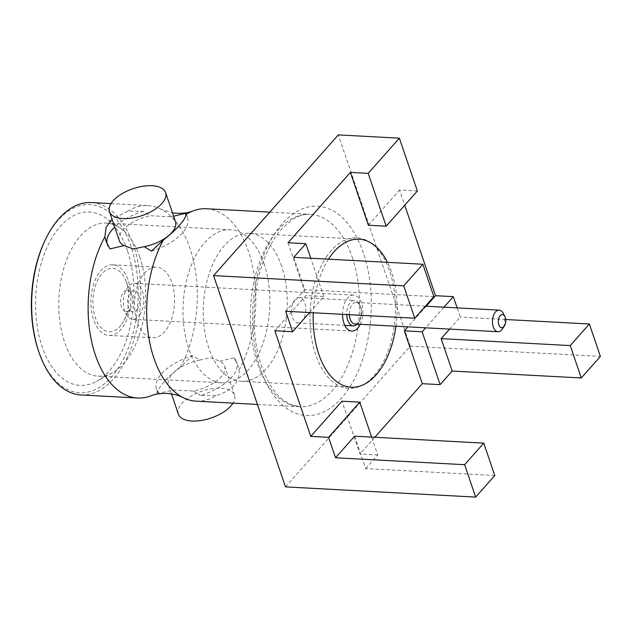 <?xml version="1.0" encoding="UTF-8"?>
<svg xmlns="http://www.w3.org/2000/svg" width="632" height="632" viewBox="0 0 632 632"><rect width="100%" height="100%" fill="white"/><g stroke="black" fill="none" stroke-linecap="round" stroke-linejoin="round"><path stroke-width="0.47" stroke-dasharray="3.16 2.37" d="M157.739 392.954L157.881 392.346L159.09 393.286L173.215 389.968L193.408 391.05A29.641 14.173 -18.8 0 0 220.987 376.87A29.641 14.173 -18.8 0 0 224.621 366.007A29.641 14.173 -18.8 0 0 219.912 361.156L210.653 357.799L199.72 360.074L192.499 355.603L180.507 366.829A96.341 54.431 -86.9 0 0 190.011 248.455A96.341 54.431 -86.9 0 0 160.986 209.216L172.481 212.85M180.507 366.829C173.895 371.964 168.515 376.893 164.367 381.61C160.283 386.176 158.119 389.754 157.881 392.346A96.341 54.431 -86.9 0 1 150.961 395.814M110.995 203.615L147.88 205.597A96.341 54.431 -86.9 0 0 127.545 211.254L143.353 211.222L150.566 215.694L170.759 216.784A29.641 14.173 161.2 0 1 175.475 221.635M147.88 205.597A96.341 54.431 -86.9 0 1 160.986 209.216M119.353 240.737A29.641 14.173 161.2 0 1 122.987 229.874A29.641 14.173 161.2 0 1 150.566 215.694M206.435 208.742A96.341 54.431 93.1 0 1 248.558 251.599A96.341 54.431 93.1 0 1 239.054 369.973L237.932 365.652L234.038 357.831L219.912 361.156M178.39 414.165A29.641 14.173 161.2 0 1 182.024 403.303A29.641 14.173 161.2 0 1 211.767 388.743A29.641 14.173 161.2 0 1 234.512 395.055A29.641 14.173 161.2 0 1 232.987 403.129M199.72 360.074A29.641 14.173 -18.8 0 0 172.141 374.247A29.641 14.173 -18.8 0 0 168.499 385.117A29.641 14.173 -18.8 0 0 173.215 389.968M196.094 401.154A96.341 54.431 93.1 0 0 216.428 395.49L200.62 395.521A42.352 20.24 161.2 0 0 236.652 361.915L237.924 365.659M239.054 369.973C240.018 381.894 232.473 390.394 216.428 395.49M395.956 326.223A74.11 41.87 93.1 0 0 391.556 272.179A74.11 41.87 93.1 0 0 387.479 262.343M328.498 259.175A74.11 41.87 93.1 0 0 313.275 312.761M281.643 266.269A74.11 41.87 93.1 0 0 249.237 233.311A74.11 41.87 93.1 0 0 209.935 271.373A74.11 41.87 93.1 0 0 208.876 348.351A74.11 41.87 93.1 0 0 241.282 381.317A74.11 41.87 93.1 0 0 280.592 343.247A74.11 41.87 93.1 0 0 281.643 266.269M151.475 251.149A42.352 20.24 -18.8 0 0 182.308 233.058A42.352 20.24 -18.8 0 0 187.499 217.542A42.352 20.24 -18.8 0 0 186.053 214.793M159.09 393.286A42.352 20.24 161.2 0 1 156.475 389.209A42.352 20.24 161.2 0 1 161.674 373.686A42.352 20.24 161.2 0 1 192.499 355.603M81.054 394.968A96.341 54.431 93.1 0 0 132.151 345.483A96.341 54.431 93.1 0 0 133.518 245.413A96.341 54.431 93.1 0 0 91.387 202.564M44.303 241.969A94.223 53.238 -86.9 0 1 131.014 246.512A94.223 53.238 -86.9 0 1 111.43 377.035A94.223 53.238 -86.9 0 1 38.497 350.863M127.38 250.612A86.813 49.051 93.1 0 0 105.252 217.677A86.813 49.051 93.1 0 0 48.388 244.537A86.813 49.051 93.1 0 0 42.139 346.763A86.813 49.051 93.1 0 0 96.459 381.428A86.813 49.051 93.1 0 0 127.38 250.612M139.838 257.177A76.654 43.308 93.1 0 0 120.301 228.097A76.654 43.308 93.1 0 0 106.318 223.08A76.654 43.308 93.1 0 0 65.665 262.454A76.654 43.308 93.1 0 0 64.575 342.07A76.654 43.308 93.1 0 0 98.094 376.166A76.654 43.308 93.1 0 0 112.535 372.675A76.654 43.308 93.1 0 0 139.838 257.177M264.05 263.852A76.654 43.308 93.1 0 0 230.53 229.756A76.654 43.308 93.1 0 0 189.876 269.129A76.654 43.308 93.1 0 0 188.786 348.745A76.654 43.308 93.1 0 0 222.306 382.842A76.654 43.308 93.1 0 0 262.959 343.468A76.654 43.308 93.1 0 0 264.05 263.852M127.545 211.254L112.022 219.209M143.353 211.222A42.352 20.24 -18.8 0 0 114.692 227.054M106.974 243.518A42.352 20.24 -18.8 0 0 107.322 244.837A42.352 20.24 -18.8 0 0 109.936 248.913M170.759 216.784L173.642 216.247M274.817 330.749L306.007 295.571L288.018 242.751M309.577 312.563L323.797 296.527L306.007 295.571M426.189 306.22L407.885 326.863M443.98 307.176L425.676 327.818M494.785 475.525L365.683 468.589L354.655 436.191M365.683 468.589L377.746 454.985L371.656 437.107M377.746 454.985L359.948 454.029L341.967 401.209M374.808 437.273L359.948 454.029M285.498 486.885L410.239 346.178L600.4 356.401M449.597 329.106L460.27 317.067L457.141 307.879M505.726 319.508L460.27 317.067M410.239 346.178L338.31 134.9M417.357 190.998L399.558 190.042L404.733 205.242M368.377 225.221L399.558 190.042M323.797 296.527L310.754 258.219M293.762 257.311L304.79 289.701L285.656 311.276M433.884 296.637L304.79 289.701M234.038 357.831A42.352 20.24 161.2 0 1 236.652 361.915M193.408 391.05L200.62 395.521M98.924 273.229A35.36 19.979 93.1 0 0 91.632 311.813A35.36 19.979 93.1 0 0 109.028 335.402A35.36 19.979 93.1 0 0 122.932 326.957A35.36 19.979 93.1 0 0 130.216 288.374A35.36 19.979 93.1 0 0 112.82 264.784A35.36 19.979 93.1 0 0 98.924 273.229M142.54 275.576A35.36 19.979 93.1 0 0 135.248 314.159A35.36 19.979 93.1 0 0 152.644 337.749A35.36 19.979 93.1 0 0 166.548 329.304A35.36 19.979 93.1 0 0 173.832 290.712A35.36 19.979 93.1 0 0 156.436 267.123A35.36 19.979 93.1 0 0 142.54 275.576M121.707 324.224A31.758 17.941 93.1 0 0 123.453 321.412A31.758 17.941 93.1 0 0 125.665 280.245A31.758 17.941 93.1 0 0 100.14 275.963A31.758 17.941 93.1 0 0 96.514 320.701A31.758 17.941 93.1 0 0 121.707 324.224M130.224 308.977A10.586 5.98 93.1 0 0 130.8 308.045A10.586 5.98 93.1 0 0 131.543 294.322A10.586 5.98 93.1 0 0 127.198 290.365A10.586 5.98 93.1 0 0 123.035 292.893A10.586 5.98 93.1 0 0 120.854 304.442A10.586 5.98 93.1 0 0 126.06 311.505A10.586 5.98 93.1 0 0 130.224 308.977M137.199 309.356A10.586 5.98 93.1 0 0 139.38 297.798A10.586 5.98 93.1 0 0 134.174 290.736A10.586 5.98 93.1 0 0 130.01 293.272A10.586 5.98 93.1 0 0 127.83 304.822A10.586 5.98 93.1 0 0 133.036 311.884A10.586 5.98 93.1 0 0 137.199 309.356M360.272 324.303A17.996 10.167 93.1 0 0 362.239 305.533A17.996 10.167 93.1 0 0 353.691 295.112A17.996 10.167 93.1 0 0 346.62 299.41A17.996 10.167 93.1 0 0 342.528 314.333M139.719 314.981A17.996 10.167 93.1 0 0 143.425 295.342A17.996 10.167 93.1 0 0 134.569 283.341A17.996 10.167 93.1 0 0 127.498 287.639A17.996 10.167 93.1 0 0 123.785 307.278A17.996 10.167 93.1 0 0 132.641 319.286A17.996 10.167 93.1 0 0 139.719 314.981M327.139 255.818A75.382 42.589 93.1 0 0 318.52 361.986A75.382 42.589 93.1 0 0 378.315 370.352A75.382 42.589 93.1 0 0 386.934 264.184A75.382 42.589 93.1 0 0 327.139 255.818M503.167 313.282A10.799 6.099 -86.9 0 1 504.66 319.002A10.799 6.099 -86.9 0 1 502.329 329.003M354.939 324.019A10.799 6.099 93.1 0 0 359.268 321.317A10.799 6.099 93.1 0 0 361.599 311.315A10.799 6.099 93.1 0 0 360.114 305.604A10.799 6.099 93.1 0 0 356.1 302.452A10.799 6.099 93.1 0 0 349.417 314.704M357.143 324.137A12.703 7.181 93.1 0 0 358.36 322.66A12.703 7.181 93.1 0 0 361.101 310.897A12.703 7.181 93.1 0 0 359.355 304.166A12.703 7.181 93.1 0 0 354.631 300.461A12.703 7.181 93.1 0 0 346.755 314.562M291.494 312.437A12.703 7.181 93.1 0 0 297.964 322.865A12.703 7.181 93.1 0 0 305.801 307.918A12.703 7.181 93.1 0 0 299.331 297.49A12.703 7.181 93.1 0 0 291.494 312.437M352.222 257.169A96.341 54.431 -86.9 0 1 350.855 357.238A96.341 54.431 -86.9 0 1 299.758 406.724A96.341 54.431 -86.9 0 1 257.627 363.866A96.341 54.431 -86.9 0 1 259.002 263.797A96.341 54.431 -86.9 0 1 310.099 214.311A96.341 54.431 -86.9 0 1 352.222 257.169M363.361 252.855A104.809 59.218 93.1 0 0 282.235 223.736A104.809 59.218 93.1 0 0 260.447 368.93A104.809 59.218 93.1 0 0 341.572 398.042A104.809 59.218 93.1 0 0 363.361 252.855M234.512 395.055L224.621 366.007M257.429 404.448L299.758 406.724L289.614 404.053L282.125 399.155C273.94 392.496 267.06 381.388 261.49 365.825C251.449 337.259 251.52 296.629 261.917 265.558C266.886 250.643 273.182 238.746 280.821 229.874L291.81 219.904C298.351 215.725 304.45 213.861 310.099 214.311L269.825 212.147M249.237 233.311L359.15 239.212M187.499 217.542L186.25 213.861M120.301 228.097L105.252 217.677M106.318 223.08L230.53 229.756M107.322 244.837L106.287 241.787M98.094 376.166L222.306 382.842M112.535 372.675L96.459 381.428M156.475 389.209L157.747 392.954M241.282 381.317L351.195 387.219M171.493 393.902L168.499 385.117M109.028 335.402L152.644 337.749M131.543 294.322L125.665 280.245M130.8 308.045L123.453 321.412M127.198 290.365L134.174 290.736M126.06 311.505L133.036 311.884M112.82 264.784L156.436 267.123M134.569 283.341L353.691 295.112M132.641 319.286L351.763 331.057M359.268 321.317L358.36 322.66M297.964 322.865L344.851 325.385M299.331 297.49L354.631 300.461M360.114 305.604L359.355 304.166M356.1 302.452L425.431 306.18"/><path stroke-width="0.95" d="M165.584 192.578L175.475 221.635A29.641 14.173 161.2 0 1 171.841 232.497A29.641 14.173 161.2 0 1 144.262 246.678L151.475 251.149L163.475 239.923A96.341 54.431 93.1 0 0 153.963 358.297A96.341 54.431 93.1 0 0 182.988 397.528C178.888 395.324 173.603 393.965 167.148 393.444C160.67 393.27 155.275 394.052 150.961 395.814A96.341 54.431 -86.9 0 1 137.547 398.002A96.341 54.431 -86.9 0 1 95.416 355.152A96.341 54.431 -86.9 0 1 104.92 236.771L106.042 241.092L109.936 248.913L124.062 245.587A29.641 14.173 161.2 0 1 119.353 240.737L109.462 211.688A29.641 14.173 161.2 0 1 113.096 200.826A29.641 14.173 161.2 0 1 142.84 186.266A29.641 14.173 161.2 0 1 165.584 192.578A29.641 14.173 161.2 0 1 161.95 203.449A29.641 14.173 161.2 0 1 132.207 218.008A29.641 14.173 161.2 0 1 109.462 211.688M144.262 246.678L133.32 248.953L124.062 245.587M232.987 403.129A29.641 14.173 161.2 0 1 230.877 405.926A29.641 14.173 161.2 0 1 201.134 420.485A29.641 14.173 161.2 0 1 178.39 414.165L171.493 393.902M182.988 397.528A96.341 54.431 93.1 0 0 196.094 401.154L257.429 404.448M387.479 262.343A74.11 41.87 93.1 0 0 359.15 239.212A74.11 41.87 93.1 0 0 328.498 259.175M313.275 312.761A74.11 41.87 93.1 0 0 318.789 354.252A74.11 41.87 93.1 0 0 351.195 387.219A74.11 41.87 93.1 0 0 395.956 326.223M163.475 239.923C170.087 234.78 175.467 229.851 179.607 225.134C183.683 220.576 185.847 216.997 186.092 214.406L186.25 213.861M269.825 212.147L206.435 208.742A96.341 54.431 93.1 0 0 193.021 210.938A96.341 54.431 93.1 0 0 186.092 214.406L184.884 213.458A42.352 20.24 -18.8 0 1 186.053 214.793M110.995 203.615L91.387 202.564A96.341 54.431 93.1 0 0 44.856 240.776A96.341 54.431 93.1 0 0 38.884 351.992A96.341 54.431 93.1 0 0 38.923 352.111A96.341 54.431 93.1 0 0 81.054 394.968L137.547 398.002M112.022 219.209L106.05 227.473L104.92 236.771M114.692 227.054A42.352 20.24 -18.8 0 0 106.974 243.518M38.497 350.863A94.223 53.238 -86.9 0 1 38.457 350.744A94.223 53.238 -86.9 0 1 44.303 241.969L44.856 240.776M173.642 216.247L184.884 213.458M399.377 138.179L368.187 173.358L386.168 226.177L417.357 190.998L399.377 138.179L338.31 134.9L213.569 275.599L403.73 285.822L422.855 264.247L433.884 296.637L414.758 318.212L285.656 311.276L292.616 331.705L309.577 312.563M292.616 331.705L274.817 330.749L310.778 436.388L341.967 401.209L359.758 402.165L328.577 437.344L335.529 457.766L354.655 436.191L483.757 443.127L494.785 475.525L475.659 497.1L464.631 464.702L483.757 443.127M368.187 173.358L350.397 172.402L368.377 225.221L386.168 226.177M457.141 307.879L453.318 296.645L435.527 295.689L426.189 306.22M407.885 326.863L404.338 330.86L422.318 383.679L374.808 437.273M425.676 327.818L422.137 331.816L404.338 330.86M453.318 296.645L443.98 307.176M422.137 331.816L440.117 384.635L422.318 383.679M464.631 464.702L335.529 457.766M371.656 437.107L359.758 402.165M328.577 437.344L310.778 436.388M213.569 275.599L285.498 486.885L475.659 497.1M581.274 377.976L570.246 345.578L589.372 324.003L600.4 356.401L581.274 377.976L452.172 371.039L441.144 338.641L449.597 329.106M440.117 384.635L452.172 371.039M570.246 345.578L441.144 338.641M589.372 324.003L505.726 319.508M404.733 205.242L435.527 295.689M310.754 258.219L305.817 243.707L288.018 242.751L350.397 172.402M422.855 264.247L293.762 257.311L305.817 243.707M414.758 318.212L403.73 285.822M342.528 314.333A17.996 10.167 93.1 0 0 351.763 331.057A17.996 10.167 93.1 0 0 358.842 326.76A17.996 10.167 93.1 0 0 360.272 324.303M498.372 322.273A6.565 3.705 93.1 0 0 500.623 327.305A6.565 3.705 93.1 0 0 504.344 326.025A6.565 3.705 93.1 0 0 505.758 319.942A6.565 3.705 93.1 0 0 504.857 316.466A6.565 3.705 93.1 0 0 500.552 315.297A6.565 3.705 93.1 0 0 498.372 322.273M504.344 326.025L502.329 329.003A10.799 6.099 -86.9 0 1 498 331.705A10.799 6.099 -86.9 0 1 492.494 322.841A10.799 6.099 -86.9 0 1 499.154 310.138A10.799 6.099 -86.9 0 1 503.167 313.282L504.857 316.466M349.417 314.704A10.799 6.099 93.1 0 0 349.441 315.155A10.799 6.099 93.1 0 0 354.939 324.019L498 331.705M346.755 314.562A12.703 7.181 93.1 0 0 346.794 315.408A12.703 7.181 93.1 0 0 353.264 325.836A12.703 7.181 93.1 0 0 357.143 324.137M172.481 212.85L176.826 213.3C183.304 213.482 188.699 212.692 193.021 210.938M106.287 241.787L106.05 241.092M38.457 350.744L38.884 351.992M344.851 325.385L353.264 325.836M425.431 306.18L499.154 310.138"/></g></svg>
